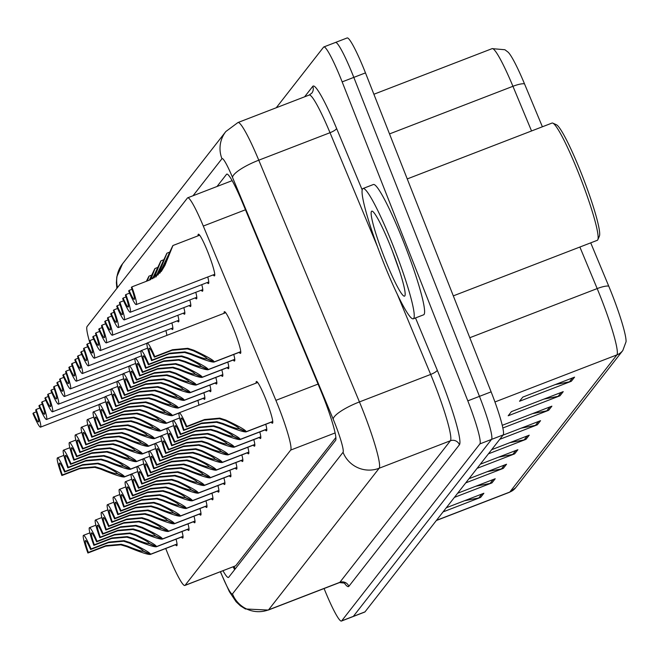 <?xml version="1.0" encoding="UTF-8"?>
<svg xmlns="http://www.w3.org/2000/svg" width="659" height="659" viewBox="0 0 659 659"><rect width="100%" height="100%" fill="white"/><g stroke="black" fill="none" stroke-linecap="round" stroke-linejoin="round"><path stroke-width="0.99" d="M198.095 235.807A22.34 2.414 68.9 0 1 198.375 234.2A22.34 2.414 68.9 0 1 208.145 252.834A22.34 2.414 68.9 0 1 214.463 275.899A22.34 2.414 68.9 0 1 213.178 274.894M224.109 313.289A22.34 2.414 68.9 0 1 224.398 311.682A22.34 2.414 68.9 0 1 234.167 330.316A22.34 2.414 68.9 0 1 240.477 353.372A22.34 2.414 68.9 0 1 239.192 352.376M256.112 383.11A22.34 2.414 68.9 0 1 256.392 381.503A22.34 2.414 68.9 0 1 266.17 400.137A22.34 2.414 68.9 0 1 272.48 423.193A22.34 2.414 68.9 0 1 271.195 422.188M165.73 548.51A41.896 4.522 -111.1 0 0 166.529 550.545A41.896 4.522 -111.1 0 0 184.85 585.48A41.896 4.522 -111.1 0 0 185.088 585.299L290.685 450.089A41.896 4.522 -111.1 0 0 275.89 400.351L203.302 226.053A41.896 4.522 -111.1 0 0 187.691 197.807A41.896 4.522 -111.1 0 0 187.453 197.988L87.079 326.518A41.896 4.522 -111.1 0 0 89.896 342.993M184.85 585.48L235.691 565.776L335.868 437.494M165.887 330.604A22.34 2.414 68.9 0 1 166.867 335.373M171.867 322.943A22.34 2.414 68.9 0 1 172.592 329.508A22.34 2.414 68.9 0 1 171.307 328.512M177.848 315.282A22.34 2.414 68.9 0 1 178.573 321.856A22.34 2.414 68.9 0 1 177.287 320.851M183.828 307.621A22.34 2.414 68.9 0 1 184.553 314.195A22.34 2.414 68.9 0 1 183.268 313.19M189.808 299.96A22.34 2.414 68.9 0 1 190.533 306.534A22.34 2.414 68.9 0 1 189.248 305.529M195.789 292.308A22.34 2.414 68.9 0 1 196.514 298.873A22.34 2.414 68.9 0 1 195.229 297.876M201.778 284.647A22.34 2.414 68.9 0 1 202.494 291.212A22.34 2.414 68.9 0 1 201.209 290.215M207.758 276.986A22.34 2.414 68.9 0 1 208.483 283.551A22.34 2.414 68.9 0 1 207.19 282.554M197.889 400.425A22.34 2.414 68.9 0 1 198.87 405.194M203.87 392.764A22.34 2.414 68.9 0 1 204.595 399.329A22.34 2.414 68.9 0 1 203.302 398.333M209.85 385.103A22.34 2.414 68.9 0 1 210.575 391.668A22.34 2.414 68.9 0 1 209.29 390.672M215.831 377.442A22.34 2.414 68.9 0 1 216.556 384.008A22.34 2.414 68.9 0 1 215.271 383.011M221.811 369.781A22.34 2.414 68.9 0 1 222.536 376.355A22.34 2.414 68.9 0 1 221.251 375.35M227.792 362.12A22.34 2.414 68.9 0 1 228.516 368.694A22.34 2.414 68.9 0 1 227.231 367.689M233.772 354.468A22.34 2.414 68.9 0 1 234.497 361.033A22.34 2.414 68.9 0 1 233.212 360.036M182.032 531.516A22.34 2.414 68.9 0 1 182.757 538.082A22.34 2.414 68.9 0 1 181.472 537.085M188.013 523.856A22.34 2.414 68.9 0 1 188.738 530.421A22.34 2.414 68.9 0 1 187.453 529.424M194.001 516.195A22.34 2.414 68.9 0 1 194.718 522.768A22.34 2.414 68.9 0 1 193.433 521.763M199.982 508.534A22.34 2.414 68.9 0 1 200.707 515.107A22.34 2.414 68.9 0 1 199.413 514.102M205.962 500.881A22.34 2.414 68.9 0 1 206.687 507.446A22.34 2.414 68.9 0 1 205.402 506.45M211.943 493.22A22.34 2.414 68.9 0 1 212.668 499.786A22.34 2.414 68.9 0 1 211.382 498.789M217.923 485.559A22.34 2.414 68.9 0 1 218.648 492.125A22.34 2.414 68.9 0 1 217.363 491.128M223.903 477.899A22.34 2.414 68.9 0 1 224.628 484.472A22.34 2.414 68.9 0 1 223.343 483.467M229.884 470.238A22.34 2.414 68.9 0 1 230.609 476.811A22.34 2.414 68.9 0 1 229.324 475.806M235.873 462.577A22.34 2.414 68.9 0 1 236.589 469.15A22.34 2.414 68.9 0 1 235.304 468.145M241.853 454.924A22.34 2.414 68.9 0 1 242.578 461.489A22.34 2.414 68.9 0 1 241.285 460.493M247.833 447.263A22.34 2.414 68.9 0 1 248.558 453.829A22.34 2.414 68.9 0 1 247.273 452.832M253.814 439.602A22.34 2.414 68.9 0 1 254.539 446.168A22.34 2.414 68.9 0 1 253.254 445.171M259.794 431.942A22.34 2.414 68.9 0 1 260.519 438.515A22.34 2.414 68.9 0 1 259.234 437.51M265.775 424.281A22.34 2.414 68.9 0 1 266.5 430.854A22.34 2.414 68.9 0 1 265.215 429.849M176.052 539.177A22.34 2.414 68.9 0 1 176.777 545.743A22.34 2.414 68.9 0 1 175.492 544.746M276.245 107.763L323.594 47.127A41.896 4.522 68.9 0 1 323.841 46.946A41.896 4.522 68.9 0 1 342.161 81.881L467.808 400.853L479.464 396.356A41.896 4.522 68.9 0 1 491.548 439.396L353.339 616.371A41.896 4.522 68.9 0 1 353.1 616.552A41.896 4.522 68.9 0 0 353.339 616.371L491.548 439.396A41.896 4.522 68.9 0 0 479.464 396.356L353.817 77.383L479.464 396.356L491.12 391.858A41.896 4.522 68.9 0 1 503.204 434.899L364.995 611.873A41.896 4.522 68.9 0 1 364.757 612.054L341.444 621.05A41.896 4.522 68.9 0 1 324.088 588.536M335.258 42.629A41.896 4.522 68.9 0 1 335.497 42.448A41.896 4.522 68.9 0 1 353.817 77.383A41.896 4.522 68.9 0 0 335.497 42.448L347.153 37.95A41.896 4.522 68.9 0 1 365.473 72.885L491.12 391.858M574.574 377.129L522.76 397.122L519.523 401.265L571.328 381.273L574.574 377.129M555.183 384.609L569.467 381.808A11.17 11.079 38 0 0 571.328 381.273M563.231 391.644L511.425 411.636L508.188 415.78L559.993 395.795L563.231 391.644M543.848 399.123L558.132 396.331A11.17 11.079 38 0 0 559.993 395.795M532.505 413.638L546.797 410.845A11.17 11.079 38 0 0 548.659 410.31L551.896 406.158L502.249 425.319M502.85 427.988L548.659 410.31M521.17 428.161L535.462 425.36A11.17 11.079 38 0 0 537.316 424.824L540.561 420.681L502.99 435.171M499.753 439.322L537.316 424.824M464.488 500.741L478.772 497.949A11.17 11.079 38 0 0 480.633 497.413L483.871 493.261L446.308 507.759M443.07 511.903L480.633 497.413M475.823 486.227L490.107 483.426A11.17 11.079 38 0 0 491.968 482.89L495.214 478.747L457.643 493.245M454.405 497.388L491.968 482.89M487.158 471.712L501.45 468.911A11.17 11.079 38 0 0 503.311 468.376L506.549 464.233L468.977 478.722M465.74 482.874L503.311 468.376M498.501 457.189L512.784 454.397A11.17 11.079 38 0 0 514.646 453.862L517.883 449.71L480.32 464.208M477.075 468.351L514.646 453.862M509.835 442.675L524.119 439.882A11.17 11.079 38 0 0 525.981 439.339L529.218 435.195L491.655 449.693M488.418 453.837L525.981 439.339M524.498 83.833A13.963 3.287 157.4 0 0 512.941 86.296A55.858 6.03 -111.1 0 0 492.133 48.634L504.909 49.738L508.147 52.201A47.983 5.181 68.9 0 1 524.498 83.833L542.39 126.783M590.719 242.85L608.735 286.121A47.983 5.181 68.9 0 1 626.05 341.741L622.804 350.53A13.963 13.855 -142 0 1 616.906 354.896A55.858 6.03 -111.1 0 0 597.178 288.584L579.879 247.034M222.989 570.768A41.896 4.522 -111.1 0 0 228.451 577.457A41.896 4.522 -111.1 0 0 228.698 577.268L335.588 440.393A41.896 4.522 -111.1 0 0 320.793 390.655L242.38 202.362A41.896 4.522 -111.1 0 0 226.77 174.116A41.896 4.522 -111.1 0 0 226.531 174.305L217.017 186.489M467.808 400.853A41.896 4.522 68.9 0 1 479.892 443.902L341.683 620.869A41.896 4.522 68.9 0 1 341.444 621.05M150.557 554.235L143.316 551.072C142.904 549.936 138.374 547.308 129.699 543.181L123.645 541.228L108.389 542.662L90.621 549.515A15.363 1.656 68.9 0 0 85.489 540.553A15.363 1.656 68.9 0 0 88.339 552.44L106.099 545.586L121.272 544.276L127.409 546.122C136.429 549.795 141.693 551.492 143.217 551.204L150.351 554.441L177.057 544.136L150.409 554.417C148.086 554.771 140.268 552.193 126.965 546.682L120.844 544.828L105.654 546.154L87.894 553.008A20.948 2.265 -111.1 0 1 83.479 535.339A20.948 2.265 -111.1 0 1 91.066 548.947L108.834 542.093L124.081 540.677L130.144 542.612C143.028 548.659 149.832 552.53 150.557 554.235L177.049 544.013M91.066 548.947L90.621 549.515M88.339 552.44L87.894 553.008M124.535 476.754L117.294 473.599C116.89 472.462 112.351 469.826 103.677 465.699L97.631 463.755L82.367 465.18L64.598 472.033A15.363 1.656 68.9 0 0 59.467 463.079A15.363 1.656 68.9 0 0 62.317 474.958L80.085 468.104L95.25 466.794L101.387 468.64C110.407 472.314 115.679 474.01 117.195 473.73L124.329 476.968L131.116 474.348L124.394 476.935C122.063 477.297 114.246 474.719 100.942 469.208L94.822 467.346L79.64 468.673L61.872 475.526A20.948 2.265 -111.1 0 1 57.457 457.865A20.948 2.265 -111.1 0 1 65.043 471.465L82.812 464.611L98.059 463.203L104.122 465.139C117.014 471.177 123.81 475.048 124.535 476.754L131.19 474.183M65.043 471.465L64.598 472.033M62.317 474.958L61.872 475.526M39.853 408.028L36.121 409.461A20.948 2.265 -111.1 0 1 40.537 427.131L99.114 404.527M36.121 409.461L35.677 410.03A15.363 1.656 68.9 0 1 38.527 421.917A15.363 1.656 68.9 0 1 33.395 412.962L32.95 413.531A20.948 2.265 -111.1 0 0 40.537 427.131M36.311 411.834L33.395 412.962M156.537 546.575L149.296 543.411C148.893 542.283 144.354 539.647 135.68 535.52L129.625 533.576L114.369 535.001L96.601 541.855A15.363 1.656 68.9 0 0 91.469 532.892A15.363 1.656 68.9 0 0 94.319 544.779L112.088 537.925L127.253 536.615L133.39 538.461C142.41 542.135 147.674 543.832 149.198 543.543L156.331 546.789L183.037 536.475L156.397 546.756C154.066 547.11 146.249 544.54 132.945 539.029L126.825 537.167L111.643 538.494L93.875 545.347A20.948 2.265 -111.1 0 1 89.459 527.686A20.948 2.265 -111.1 0 1 97.046 541.286L114.814 534.433L130.062 533.024L136.125 534.951C149.008 540.998 155.812 544.869 156.537 546.575L183.029 536.352M97.046 541.286L96.601 541.855M94.319 544.779L93.875 545.347M162.518 538.914L155.277 535.759C154.873 534.622 150.334 531.986 141.66 527.859L135.614 525.915L120.35 527.34L102.582 534.194A15.363 1.656 68.9 0 0 97.45 525.231A15.363 1.656 68.9 0 0 100.3 537.118L118.068 530.264L133.233 528.955L139.37 530.8C148.39 534.474 153.662 536.171 155.178 535.891L162.312 539.128L189.018 528.823L162.378 539.095C160.046 539.457 152.229 536.879 138.925 531.368L132.805 529.506L117.623 530.833L99.855 537.686A20.948 2.265 -111.1 0 1 95.44 520.025A20.948 2.265 -111.1 0 1 103.026 533.625L120.795 526.772L136.042 525.363L142.105 527.291C154.997 533.337 161.793 537.209 162.518 538.914L189.009 528.691M103.026 533.625L102.582 534.194M100.3 537.118L99.855 537.686M168.498 531.253L161.266 528.098C160.854 526.961 156.315 524.333 147.649 520.198L141.594 518.254L126.33 519.679L108.57 526.533A15.363 1.656 68.9 0 0 103.43 517.579A15.363 1.656 68.9 0 0 106.28 529.457L124.049 522.603L139.214 521.294L145.351 523.139C154.371 526.821 159.643 528.51 161.158 528.23L168.292 531.467L194.998 521.162L168.358 531.434C166.027 531.797 158.209 529.218 144.906 523.707L138.785 521.846L123.604 523.172L105.835 530.034A20.948 2.265 -111.1 0 1 101.42 512.364A20.948 2.265 -111.1 0 1 109.007 525.964L126.775 519.111L142.023 517.702L148.086 519.638C160.977 525.676 167.781 529.556 168.498 531.253L194.99 521.03M109.007 525.964L108.57 526.533M106.28 529.457L105.835 530.034M174.478 523.6L167.246 520.437C166.834 519.3 162.295 516.672 153.629 512.545L147.575 510.593L132.311 512.018L114.551 518.88A15.363 1.656 68.9 0 0 109.419 509.918A15.363 1.656 68.9 0 0 112.261 521.804L130.029 514.951L145.202 513.633L151.331 515.478C160.351 519.16 165.623 520.857 167.139 520.569L174.273 523.806L200.987 513.501L174.338 523.781C172.007 524.136 164.19 521.557 150.886 516.046L144.766 514.193L129.584 515.519L111.816 522.373A20.948 2.265 -111.1 0 1 107.409 504.703A20.948 2.265 -111.1 0 1 114.995 518.303L132.756 511.45L148.003 510.041L154.074 511.977C166.958 518.015 173.762 521.895 174.478 523.6L200.97 513.377M114.995 518.303L114.551 518.88M112.261 521.804L111.816 522.373M130.515 469.093L123.282 465.938C122.871 464.801 118.332 462.173 109.666 458.046L103.611 456.094L88.347 457.519L70.587 464.373A15.363 1.656 68.9 0 0 65.447 455.418A15.363 1.656 68.9 0 0 68.297 467.305L86.065 460.443L101.231 459.134L107.368 460.979C116.388 464.661 121.66 466.35 123.175 466.07L130.309 469.307L137.097 466.687L130.375 469.274C128.044 469.636 120.226 467.058 106.923 461.547L100.802 459.685L85.621 461.012L67.852 467.874A20.948 2.265 -111.1 0 1 63.437 450.204A20.948 2.265 -111.1 0 1 71.024 463.804L88.792 456.951L104.04 455.542L110.102 457.478C122.994 463.516 129.798 467.396 130.515 469.093L137.171 466.531M71.024 463.804L70.587 464.373M68.297 467.305L67.852 467.874M136.495 461.44L129.263 458.277C128.851 457.14 124.312 454.512 115.646 450.385L109.592 448.433L94.328 449.858L76.568 456.72A15.363 1.656 68.9 0 0 71.436 447.758A15.363 1.656 68.9 0 0 74.278 459.644L92.046 452.791L107.219 451.473L113.348 453.318C122.368 457 127.64 458.697 129.156 458.409L136.289 461.646L143.085 459.026L136.355 461.621C134.024 461.975 126.207 459.397 112.903 453.886L106.783 452.033L91.601 453.359L73.833 460.213A20.948 2.265 -111.1 0 1 69.417 442.543A20.948 2.265 -111.1 0 1 77.012 456.152L94.772 449.29L110.02 447.881L116.091 449.817C128.975 455.863 135.779 459.735 136.495 461.44L143.151 458.87M77.012 456.152L76.568 456.72M74.278 459.644L73.833 460.213M142.476 453.779L135.243 450.616C134.831 449.479 130.293 446.851 121.627 442.724L115.572 440.772L100.308 442.205L82.548 449.059A15.363 1.656 68.9 0 0 77.416 440.097A15.363 1.656 68.9 0 0 80.258 451.983L98.026 445.13L113.2 443.82L119.328 445.665C128.348 449.339 133.62 451.036 135.136 450.748L142.27 453.985L149.066 451.366L142.336 453.96C140.005 454.315 132.187 451.736 118.892 446.225L112.763 444.372L97.581 445.698L79.821 452.552A20.948 2.265 -111.1 0 1 75.406 434.882A20.948 2.265 -111.1 0 1 82.993 448.491L100.753 441.637L116 440.22L122.072 442.156C134.955 448.202 141.759 452.074 142.476 453.779L149.14 451.209M82.993 448.491L82.548 449.059M80.258 451.983L79.821 452.552M407.246 178.927L552.036 123.06A62.844 6.788 68.9 0 1 552.852 123.142L556.41 124.749A60.051 6.483 68.9 0 1 581.889 174.742A60.051 6.483 68.9 0 1 599.393 236.128L597.828 239.703A62.844 6.788 68.9 0 1 597.276 240.321L453.31 295.875M552.852 123.142A62.844 6.788 68.9 0 1 579.516 175.467A62.844 6.788 68.9 0 1 597.828 239.703M393.538 246.746A69.821 7.537 68.9 0 1 413.275 318.799A69.821 7.537 68.9 0 1 382.747 260.569A69.821 7.537 68.9 0 1 363.002 188.515A69.821 7.537 68.9 0 1 393.538 246.746M363.002 188.515L373.365 184.52A69.821 7.537 68.9 0 1 403.901 242.751A69.821 7.537 68.9 0 1 423.638 314.804L413.275 318.799M392.039 250.107L399.856 271.945M384.625 258.171A45.537 4.918 68.9 0 1 372.343 211.234A45.537 4.918 68.9 0 1 391.66 249.151A45.537 4.918 68.9 0 1 404.939 295.693A45.537 4.918 68.9 0 1 384.625 258.171M180.459 515.939L173.226 512.776C172.815 511.639 168.276 509.012 159.61 504.885L153.555 502.932L138.291 504.366L120.531 511.219A15.363 1.656 68.9 0 0 115.399 502.257A15.363 1.656 68.9 0 0 118.249 514.144L136.009 507.29L151.183 505.98L157.312 507.825C166.332 511.499 171.604 513.196 173.119 512.908L180.253 516.145L206.967 505.84L180.319 516.121C177.988 516.475 170.17 513.896 156.875 508.386L150.746 506.532L135.565 507.858L117.804 514.712A20.948 2.265 -111.1 0 1 113.389 497.043A20.948 2.265 -111.1 0 1 120.976 510.651L138.736 503.797L153.992 502.38L160.055 504.316C172.938 510.363 179.742 514.234 180.459 515.939L206.951 505.717M120.976 510.651L120.531 511.219M118.249 514.144L117.804 514.712M186.439 508.278L179.207 505.115C178.795 503.987 174.256 501.351 165.59 497.224L159.536 495.28L144.28 496.705L126.512 503.558A15.363 1.656 68.9 0 0 121.38 494.596A15.363 1.656 68.9 0 0 124.23 506.483L141.99 499.629L157.163 498.319L163.3 500.165C172.32 503.838 177.584 505.535 179.1 505.247L186.233 508.484L212.948 498.179L186.299 508.46C183.968 508.814 176.159 506.244 162.855 500.733L156.727 498.871L141.545 500.197L123.785 507.051A20.948 2.265 -111.1 0 1 119.37 489.39A20.948 2.265 -111.1 0 1 126.956 502.99L144.725 496.136L159.972 494.72L166.035 496.655C178.918 502.702 185.723 506.573 186.439 508.278L212.939 498.056M126.956 502.99L126.512 503.558M124.23 506.483L123.785 507.051M218.928 490.518L192.28 500.799C189.957 501.153 182.139 498.583 168.836 493.072L162.715 491.21L147.525 492.537L129.765 499.39A20.948 2.265 -111.1 0 1 125.35 481.729A20.948 2.265 -111.1 0 1 132.937 495.329L150.705 488.476L165.953 487.067L172.015 488.994C184.899 495.041 191.703 498.912 192.428 500.618L218.92 490.395M192.428 500.618L185.187 497.454C184.784 496.326 180.245 493.69 171.571 489.563L165.516 487.619L150.26 489.044L132.492 495.897A15.363 1.656 68.9 0 0 127.36 486.935A15.363 1.656 68.9 0 0 130.21 498.822L147.97 491.968L163.144 490.658L169.281 492.504C178.301 496.178 183.564 497.874 185.088 497.594L192.222 500.832L218.928 490.527M132.937 495.329L132.492 495.897M130.21 498.822L129.765 499.39M148.456 446.118L141.224 442.955C140.812 441.827 136.273 439.191 127.607 435.064L121.553 433.12L106.297 434.545L88.528 441.398A15.363 1.656 68.9 0 0 83.396 432.436A15.363 1.656 68.9 0 0 86.247 444.323L104.007 437.469L119.18 436.159L125.309 438.004C134.337 441.678 139.601 443.375 141.117 443.087L148.25 446.332L155.046 443.705L148.316 446.3C145.985 446.654 138.176 444.084 124.872 438.573L118.744 436.711L103.562 438.037L85.802 444.891A20.948 2.265 -111.1 0 1 81.386 427.23A20.948 2.265 -111.1 0 1 88.973 440.83L106.733 433.976L121.989 432.559L128.052 434.495C140.935 440.541 147.74 444.413 148.456 446.118L155.12 443.548M88.973 440.83L88.528 441.398M86.247 444.323L85.802 444.891M154.445 438.457L147.204 435.302C146.792 434.166 142.262 431.53 133.588 427.403L127.533 425.459L112.277 426.884L94.509 433.737A15.363 1.656 68.9 0 0 89.377 424.775A15.363 1.656 68.9 0 0 92.227 436.662L109.987 429.808L125.161 428.498L131.298 430.343C140.318 434.017 145.581 435.714 147.105 435.434L154.239 438.672L161.027 436.052L154.297 438.639C151.974 439.001 144.156 436.423 130.853 430.912L124.732 429.05L109.542 430.376L91.782 437.23A20.948 2.265 -111.1 0 1 87.367 419.569A20.948 2.265 -111.1 0 1 94.954 433.169L112.722 426.315L127.97 424.907L134.032 426.834C146.916 432.881 153.72 436.752 154.445 438.457L161.101 435.887M94.954 433.169L94.509 433.737M92.227 436.662L91.782 437.23M160.425 430.797L153.185 427.642C152.781 426.505 148.242 423.877 139.568 419.742L133.513 417.798L118.258 419.223L100.489 426.076A15.363 1.656 68.9 0 0 95.357 417.122A15.363 1.656 68.9 0 0 98.207 429.001L115.976 422.147L131.141 420.837L137.278 422.683C146.298 426.357 151.562 428.053 153.086 427.773L160.219 431.011L167.007 428.391L160.285 430.978C157.954 431.34 150.137 428.762 136.833 423.251L130.713 421.389L115.531 422.716L97.763 429.577A20.948 2.265 -111.1 0 1 93.347 411.908A20.948 2.265 -111.1 0 1 100.934 425.508L118.702 418.654L133.95 417.246L140.013 419.182C152.896 425.22 159.7 429.1 160.425 430.797L167.081 428.226M100.934 425.508L100.489 426.076M98.207 429.001L97.763 429.577M224.908 482.858L198.268 493.138C195.937 493.5 188.12 490.922 174.816 485.411L168.696 483.549L153.514 484.876L135.746 491.729A20.948 2.265 -111.1 0 1 131.33 474.068A20.948 2.265 -111.1 0 1 138.917 487.668L156.685 480.815L171.933 479.406L177.996 481.334C190.879 487.38 197.684 491.252 198.408 492.957L224.9 482.734M198.408 492.957L191.168 489.802C190.764 488.665 186.225 486.029 177.551 481.902L171.505 479.958L156.241 481.383L138.472 488.237A15.363 1.656 68.9 0 0 133.34 479.282A15.363 1.656 68.9 0 0 136.191 491.161L153.959 484.307L169.124 482.998L175.261 484.843C184.281 488.517 189.553 490.214 191.069 489.934L198.202 493.171L224.908 482.866M138.917 487.668L138.472 488.237M136.191 491.161L135.746 491.729M230.889 475.197L204.249 485.477C201.918 485.84 194.1 483.261 180.797 477.75L174.676 475.889L159.494 477.215L141.726 484.077A20.948 2.265 -111.1 0 1 137.311 466.407A20.948 2.265 -111.1 0 1 144.898 480.007L162.666 473.154L177.914 471.745L183.976 473.681C196.868 479.719 203.664 483.599 204.389 485.296L230.881 475.073M204.389 485.296L197.148 482.141C196.744 481.004 192.206 478.376 183.54 474.249L177.485 472.297L162.221 473.722L144.453 480.576A15.363 1.656 68.9 0 0 139.321 471.622A15.363 1.656 68.9 0 0 142.171 483.508L159.939 476.646L175.105 475.337L181.241 477.182C190.262 480.864 195.534 482.553 197.049 482.273L204.183 485.51L230.889 475.205M144.898 480.007L144.453 480.576M142.171 483.508L141.726 484.077M236.869 467.536L210.229 477.824C207.898 478.179 200.081 475.6 186.777 470.089L180.657 468.236L165.475 469.562L147.707 476.416A20.948 2.265 -111.1 0 1 143.291 458.746A20.948 2.265 -111.1 0 1 150.886 472.355L168.646 465.493L183.894 464.084L189.957 466.02C202.848 472.066 209.653 475.938 210.369 477.643L236.861 467.42M210.369 477.643L203.137 474.48C202.725 473.343 198.186 470.715 189.52 466.588L183.466 464.636L168.202 466.061L150.441 472.923A15.363 1.656 68.9 0 0 145.31 463.961A15.363 1.656 68.9 0 0 148.151 475.847L165.92 468.994L181.085 467.676L187.222 469.521C196.242 473.203 201.514 474.9 203.03 474.612L210.163 477.849L236.878 467.544M150.886 472.355L150.441 472.923M148.151 475.847L147.707 476.416M216.35 469.982L209.117 466.819C208.705 465.682 204.166 463.055 195.501 458.928L189.446 456.975L174.182 458.409L156.422 465.262A15.363 1.656 68.9 0 0 151.29 456.3A15.363 1.656 68.9 0 0 154.132 468.187L171.9 461.333L187.074 460.023L193.202 461.868C202.222 465.542 207.494 467.239 209.01 466.951L216.144 470.188L242.858 459.883L216.21 470.164C213.878 470.518 206.061 467.939 192.766 462.429L186.637 460.575L171.455 461.901L153.687 468.755A20.948 2.265 -111.1 0 1 149.28 451.086A20.948 2.265 -111.1 0 1 156.867 464.694L174.627 457.84L189.874 456.423L195.945 458.359C208.829 464.406 215.633 468.277 216.35 469.982L242.841 459.76M156.867 464.694L156.422 465.262M154.132 468.187L153.687 468.755M222.33 462.321L215.098 459.158C214.686 458.03 210.147 455.394 201.481 451.267L195.426 449.323L180.162 450.748L162.402 457.601A15.363 1.656 68.9 0 0 157.27 448.639A15.363 1.656 68.9 0 0 160.121 460.526L177.881 453.672L193.054 452.362L199.183 454.208C208.203 457.881 213.475 459.578 214.991 459.29L222.124 462.536L248.838 452.222L222.19 462.503C219.859 462.857 212.041 460.287 198.746 454.776L192.617 452.914L177.436 454.24L159.676 461.094A20.948 2.265 -111.1 0 1 155.26 443.433A20.948 2.265 -111.1 0 1 162.847 457.033L180.607 450.179L195.863 448.763L201.926 450.698C214.809 456.745 221.613 460.616 222.33 462.321L248.822 452.099M162.847 457.033L162.402 457.601M160.121 460.526L159.676 461.094M166.406 423.144L159.165 419.981C158.761 418.844 154.222 416.216 145.548 412.089L139.502 410.137L124.238 411.562L106.47 418.416A15.363 1.656 68.9 0 0 101.338 409.461A15.363 1.656 68.9 0 0 104.188 421.348L121.956 414.486L137.121 413.177L143.258 415.022C152.278 418.704 157.55 420.401 159.066 420.113L166.2 423.35L172.987 420.73L166.266 423.317C163.934 423.679 156.117 421.101 142.814 415.59L136.693 413.737L121.511 415.063L103.743 421.917A20.948 2.265 -111.1 0 1 99.328 404.247A20.948 2.265 -111.1 0 1 106.915 417.847L124.683 410.994L139.93 409.585L145.993 411.521C158.885 417.559 165.681 421.439 166.406 423.144L173.062 420.574M106.915 417.847L106.47 418.416M104.188 421.348L103.743 421.917M172.386 415.483L165.154 412.32C164.742 411.183 160.203 408.555 151.537 404.428L145.482 402.476L130.218 403.909L112.458 410.763A15.363 1.656 68.9 0 0 107.318 401.801A15.363 1.656 68.9 0 0 110.168 413.687L127.937 406.834L143.102 405.524L149.239 407.361C158.259 411.043 163.531 412.74 165.047 412.452L172.18 415.689L178.968 413.069L172.246 415.664C169.915 416.018 162.098 413.44 148.794 407.929L142.673 406.076L127.492 407.402L109.723 414.256A20.948 2.265 -111.1 0 1 105.308 396.586A20.948 2.265 -111.1 0 1 112.895 410.195L130.663 403.333L145.911 401.924L151.974 403.86C164.865 409.906 171.669 413.778 172.386 415.483L179.042 412.913M112.895 410.195L112.458 410.763M110.168 413.687L109.723 414.256M178.367 407.822L171.134 404.659C170.722 403.522 166.183 400.894 157.517 396.767L151.463 394.815L136.199 396.248L118.439 403.102A15.363 1.656 68.9 0 0 113.307 394.14A15.363 1.656 68.9 0 0 116.149 406.026L133.917 399.173L149.091 397.863L155.219 399.708C164.239 403.382 169.511 405.079 171.027 404.791L178.161 408.028L204.875 397.723L178.227 408.003C175.895 408.358 168.078 405.779 154.774 400.268L148.654 398.415L133.472 399.741L115.704 406.595A20.948 2.265 -111.1 0 1 111.289 388.925A20.948 2.265 -111.1 0 1 118.884 402.534L136.644 395.68L151.891 394.263L157.962 396.199C170.846 402.245 177.65 406.117 178.367 407.822L204.858 397.599M118.884 402.534L118.439 403.102M116.149 406.026L115.704 406.595M184.347 400.161L177.114 396.998C176.703 395.87 172.164 393.234 163.498 389.107L157.443 387.162L142.179 388.588L124.419 395.441A15.363 1.656 68.9 0 0 119.287 386.479A15.363 1.656 68.9 0 0 122.137 398.365L139.897 391.512L155.071 390.202L161.2 392.047C170.22 395.721 175.492 397.418 177.007 397.13L184.141 400.375L210.855 390.062L184.207 400.342C181.876 400.697 174.058 398.127 160.763 392.616L154.634 390.754L139.453 392.08L121.693 398.934A20.948 2.265 -111.1 0 1 117.277 381.273A20.948 2.265 -111.1 0 1 124.864 394.873L142.624 388.019L157.872 386.611L163.943 388.538C176.826 394.584 183.63 398.456 184.347 400.161L210.839 389.939M124.864 394.873L124.419 395.441M122.137 398.365L121.693 398.934M216.836 382.401L190.187 392.682C187.856 393.044 180.047 390.466 166.743 384.955L160.615 383.093L145.433 384.419L127.673 391.273A20.948 2.265 -111.1 0 1 123.258 373.612A20.948 2.265 -111.1 0 1 130.844 387.212L148.613 380.358L163.86 378.95L169.923 380.877C182.807 386.924 189.611 390.795 190.327 392.5L216.827 382.278M190.327 392.5L183.095 389.345C182.683 388.209 178.144 385.573 169.478 381.446L163.424 379.502L148.168 380.927L130.4 387.78A15.363 1.656 68.9 0 0 125.268 378.818A15.363 1.656 68.9 0 0 128.118 390.705L145.878 383.851L161.051 382.541L167.188 384.386C176.208 388.06 181.472 389.757 182.988 389.477L190.121 392.715L216.836 382.409M130.844 387.212L130.4 387.78M128.118 390.705L127.673 391.273M228.311 454.661L221.078 451.497C220.666 450.369 216.127 447.733 207.461 443.606L201.407 441.662L186.151 443.087L168.383 449.94A15.363 1.656 68.9 0 0 163.251 440.978A15.363 1.656 68.9 0 0 166.101 452.865L183.861 446.011L199.034 444.701L205.171 446.547C214.191 450.221 219.455 451.917 220.971 451.637L228.105 454.875L254.819 444.57L228.171 454.842C225.839 455.204 218.03 452.626 204.727 447.115L198.598 445.253L183.416 446.58L165.656 453.433A20.948 2.265 -111.1 0 1 161.241 435.772A20.948 2.265 -111.1 0 1 168.828 449.372L186.596 442.519L201.843 441.11L207.906 443.037C220.79 449.084 227.594 452.955 228.311 454.661L254.811 444.438M168.828 449.372L168.383 449.94M166.101 452.865L165.656 453.433M234.299 447L227.058 443.845C226.655 442.708 222.116 440.072 213.442 435.945L207.387 434.001L192.131 435.426L174.363 442.28A15.363 1.656 68.9 0 0 169.231 433.325A15.363 1.656 68.9 0 0 172.081 445.204L189.841 438.35L205.015 437.041L211.152 438.886C220.172 442.56 225.436 444.257 226.96 443.977L234.093 447.214L260.799 436.909L234.151 447.181C231.828 447.543 224.011 444.965 210.707 439.454L204.587 437.592L189.405 438.919L171.637 445.772A20.948 2.265 -111.1 0 1 167.221 428.111A20.948 2.265 -111.1 0 1 174.808 441.711L192.576 434.858L207.824 433.449L213.887 435.385C226.77 441.423 233.574 445.303 234.299 447L260.791 436.777M174.808 441.711L174.363 442.28M172.081 445.204L171.637 445.772M240.28 439.339L233.039 436.184C232.635 435.047 228.096 432.419 219.422 428.292L213.376 426.34L198.112 427.765L180.344 434.619A15.363 1.656 68.9 0 0 175.212 425.665A15.363 1.656 68.9 0 0 178.062 437.551L195.83 430.689L210.995 429.38L217.132 431.225C226.152 434.907 231.424 436.604 232.94 436.316L240.074 439.553L266.78 429.248L240.14 439.52C237.808 439.882 229.991 437.304 216.687 431.793L210.567 429.932L195.385 431.258L177.617 438.12A20.948 2.265 -111.1 0 1 173.202 420.45A20.948 2.265 -111.1 0 1 180.788 434.05L198.557 427.197L213.804 425.788L219.867 427.724C232.751 433.762 239.555 437.642 240.28 439.339L266.771 429.124M180.788 434.05L180.344 434.619M178.062 437.551L177.617 438.12M246.26 431.686L239.019 428.523C238.616 427.386 234.077 424.758 225.411 420.631L219.356 418.679L204.092 420.104L186.324 426.966A15.363 1.656 68.9 0 0 181.192 418.004A15.363 1.656 68.9 0 0 184.042 429.89L201.811 423.037L216.976 421.727L223.113 423.564C232.133 427.246 237.405 428.943 238.92 428.655L246.054 431.892L272.76 421.587L246.12 431.867C243.789 432.222 235.971 429.643 222.668 424.132L216.547 422.279L201.366 423.605L183.597 430.459A20.948 2.265 -111.1 0 1 179.182 412.789A20.948 2.265 -111.1 0 1 186.769 426.398L204.537 419.536L219.785 418.127L225.848 420.063C238.739 426.109 245.535 429.981 246.26 431.686L272.752 421.463M186.769 426.398L186.324 426.966M184.042 429.89L183.597 430.459M222.816 374.74L196.168 385.021C193.845 385.383 186.027 382.805 172.724 377.294L166.603 375.432L151.413 376.759L133.653 383.62A20.948 2.265 -111.1 0 1 129.238 365.951A20.948 2.265 -111.1 0 1 136.825 379.551L154.593 372.697L169.841 371.289L175.904 373.225C188.787 379.263 195.591 383.143 196.316 384.84L222.808 374.617M196.316 384.84L189.075 381.685C188.672 380.548 184.133 377.92 175.459 373.785L169.404 371.841L154.148 373.266L136.38 380.119A15.363 1.656 68.9 0 0 131.248 371.165A15.363 1.656 68.9 0 0 134.098 383.044L151.858 376.19L167.032 374.88L173.169 376.726C182.189 380.408 187.453 382.096 188.976 381.816L196.11 385.054L222.816 374.749M136.825 379.551L136.38 380.119M134.098 383.044L133.653 383.62M228.797 367.079L202.156 377.368C199.825 377.722 192.008 375.144 178.704 369.633L172.584 367.78L157.402 369.106L139.634 375.959A20.948 2.265 -111.1 0 1 135.219 358.29A20.948 2.265 -111.1 0 1 142.805 371.89L160.574 365.037L175.821 363.628L181.884 365.564C194.767 371.61 201.572 375.482 202.297 377.187L228.788 366.964M202.297 377.187L195.056 374.024C194.652 372.887 190.113 370.259 181.439 366.132L175.393 364.18L160.129 365.605L142.36 372.467A15.363 1.656 68.9 0 0 137.229 363.504A15.363 1.656 68.9 0 0 140.079 375.391L157.847 368.538L173.012 367.22L179.149 369.065C188.169 372.747 193.441 374.444 194.957 374.155L202.091 377.393L228.797 367.088M142.805 371.89L142.36 372.467M140.079 375.391L139.634 375.959M208.277 369.526L201.036 366.363C200.633 365.226 196.094 362.598 187.428 358.471L181.373 356.519L166.109 357.952L148.341 364.806A15.363 1.656 68.9 0 0 143.209 355.844A15.363 1.656 68.9 0 0 146.059 367.73L163.827 360.877L178.993 359.567L185.13 361.412C194.15 365.086 199.422 366.783 200.937 366.495L208.071 369.732L234.777 359.427L208.137 369.707C205.806 370.061 197.988 367.483 184.685 361.972L178.564 360.119L163.383 361.445L145.614 368.299A20.948 2.265 -111.1 0 1 141.199 350.629A20.948 2.265 -111.1 0 1 148.786 364.238L166.554 357.384L181.802 355.967L187.864 357.903C200.756 363.949 207.552 367.821 208.277 369.526L234.769 359.303M148.786 364.238L148.341 364.806M146.059 367.73L145.614 368.299M240.757 351.766L214.117 362.046C211.786 362.401 203.969 359.83 190.665 354.32L184.545 352.458L169.363 353.784L151.595 360.638A20.948 2.265 -111.1 0 1 147.179 342.977A20.948 2.265 -111.1 0 1 154.774 356.577L172.534 349.723L187.782 348.306L193.845 350.242C206.737 356.288 213.541 360.16 214.257 361.865L240.749 351.642M214.257 361.865L207.025 358.702C206.613 357.573 202.074 354.937 193.408 350.81L187.354 348.866L172.09 350.291L154.33 357.145A15.363 1.656 68.9 0 0 149.189 348.183A15.363 1.656 68.9 0 0 152.04 360.069L169.808 353.216L184.973 351.906L191.11 353.751C200.13 357.425 205.402 359.122 206.918 358.834L214.051 362.071L240.766 351.766M154.774 356.577L154.33 357.145M152.04 360.069L151.595 360.638M45.833 400.367L42.102 401.809A20.948 2.265 -111.1 0 1 46.517 419.47L105.102 396.866M42.102 401.809L41.657 402.377A15.363 1.656 68.9 0 1 44.507 414.256A15.363 1.656 68.9 0 1 39.375 405.301L38.93 405.87A20.948 2.265 -111.1 0 0 46.517 419.47M42.291 404.173L39.375 405.301M51.822 392.706L48.082 394.148A20.948 2.265 -111.1 0 1 52.498 411.809L111.083 389.205M48.082 394.148L47.646 394.716A15.363 1.656 68.9 0 1 50.488 406.603A15.363 1.656 68.9 0 1 45.356 397.641L44.911 398.209A20.948 2.265 -111.1 0 0 52.498 411.809M48.272 396.512L45.356 397.641M57.803 385.045L54.071 386.487A20.948 2.265 -111.1 0 1 58.486 404.148L117.063 381.553M54.071 386.487L53.626 387.055A15.363 1.656 68.9 0 1 56.468 398.942A15.363 1.656 68.9 0 1 51.336 389.98L50.891 390.548A20.948 2.265 -111.1 0 0 58.486 404.148M54.252 388.851L51.336 389.98M63.783 377.385L60.051 378.826A20.948 2.265 -111.1 0 1 64.467 396.496L123.044 373.892M60.051 378.826L59.607 379.395A15.363 1.656 68.9 0 1 62.457 391.281A15.363 1.656 68.9 0 1 57.325 382.319L56.88 382.887A20.948 2.265 -111.1 0 0 64.467 396.496M60.241 381.199L57.325 382.319M69.763 369.724L66.032 371.165A20.948 2.265 -111.1 0 1 70.447 388.835L129.024 366.231M66.032 371.165L65.587 371.734A15.363 1.656 68.9 0 1 68.437 383.62A15.363 1.656 68.9 0 1 63.305 374.658L62.86 375.235A20.948 2.265 -111.1 0 0 70.447 388.835M66.221 373.538L63.305 374.658M75.744 362.071L72.012 363.504A20.948 2.265 -111.1 0 1 76.428 381.174L135.004 358.57M72.012 363.504L71.567 364.073A15.363 1.656 68.9 0 1 74.418 375.959A15.363 1.656 68.9 0 1 69.286 367.005L68.841 367.574A20.948 2.265 -111.1 0 0 76.428 381.174M72.202 365.877L69.286 367.005M81.724 354.41L77.993 355.852A20.948 2.265 -111.1 0 1 82.408 373.513L140.985 350.909M77.993 355.852L77.548 356.42A15.363 1.656 68.9 0 1 80.398 368.307A15.363 1.656 68.9 0 1 75.266 359.344L74.821 359.913A20.948 2.265 -111.1 0 0 82.408 373.513M78.182 358.216L75.266 359.344M87.705 346.749L83.973 348.191A20.948 2.265 -111.1 0 1 88.388 365.852L146.973 343.248M83.973 348.191L83.528 348.759A15.363 1.656 68.9 0 1 86.378 360.646A15.363 1.656 68.9 0 1 81.246 351.684L80.802 352.252A20.948 2.265 -111.1 0 0 88.388 365.852M84.163 350.555L81.246 351.684M93.693 339.088L89.962 340.53A20.948 2.265 -111.1 0 1 94.369 358.199L172.872 327.91M89.962 340.53L89.517 341.098A15.363 1.656 68.9 0 1 92.359 352.985A15.363 1.656 68.9 0 1 87.227 344.023L86.782 344.591A20.948 2.265 -111.1 0 0 94.369 358.199M90.143 342.902L87.227 344.023M99.674 331.428L95.942 332.869A20.948 2.265 -111.1 0 1 100.357 350.539L178.853 320.249M95.942 332.869L95.497 333.438A15.363 1.656 68.9 0 1 98.339 345.324A15.363 1.656 68.9 0 1 93.207 336.362L92.762 336.93A20.948 2.265 -111.1 0 0 100.357 350.539M96.123 335.242L93.207 336.362M105.654 323.767L101.923 325.208A20.948 2.265 -111.1 0 1 106.338 342.878L184.833 312.588M101.923 325.208L101.478 325.777A15.363 1.656 68.9 0 1 104.328 337.663A15.363 1.656 68.9 0 1 99.196 328.701L98.751 329.278A20.948 2.265 -111.1 0 0 106.338 342.878M102.112 327.581L99.196 328.701M111.635 316.114L107.903 317.547A20.948 2.265 -111.1 0 1 112.318 335.217L190.813 304.928M107.903 317.547L107.458 318.124A15.363 1.656 68.9 0 1 110.308 330.002A15.363 1.656 68.9 0 1 105.176 321.048L104.732 321.617A20.948 2.265 -111.1 0 0 112.318 335.217M149.041 276.146L151.619 275.149L149.025 276.146L147.336 280.932M108.092 319.92L105.176 321.048M146.768 281.146L148.934 276.31M149 276.162L146.825 281.129M146.347 281.311L148.86 276.343M117.615 308.453L113.883 309.895A20.948 2.265 -111.1 0 1 118.299 327.556L196.794 297.267M113.883 309.895L113.439 310.463A15.363 1.656 68.9 0 1 116.289 322.35A15.363 1.656 68.9 0 1 111.157 313.387L110.712 313.956A20.948 2.265 -111.1 0 0 118.299 327.556M155.022 268.485L157.608 267.488L155.005 268.493L150.713 279.597M151.867 275.783L149.618 280.05M114.073 312.259L111.157 313.387M151.727 275.841L154.914 268.658M154.98 268.501L151.834 275.709M150.392 279.737L151.842 275.693M149.305 280.174L154.84 268.683M123.595 300.792L119.864 302.234A20.948 2.265 -111.1 0 1 124.279 319.895L202.774 289.606M119.864 302.234L119.419 302.802A15.363 1.656 68.9 0 1 122.269 314.689A15.363 1.656 68.9 0 1 117.137 305.727L116.692 306.295A20.948 2.265 -111.1 0 0 124.279 319.895M153.951 277.909L160.969 260.84L163.589 259.835M163.589 259.827L160.985 260.832L154.239 277.736M157.847 268.122L152.731 278.609M120.053 304.598L117.137 305.727M157.707 268.18L160.903 260.997M152.46 278.757L160.821 261.022M129.584 293.131L125.844 294.573A20.948 2.265 -111.1 0 1 130.26 312.242L208.763 281.953M125.844 294.573L125.399 295.141A15.363 1.656 68.9 0 1 128.25 307.028A15.363 1.656 68.9 0 1 123.118 298.066L122.673 298.634A20.948 2.265 -111.1 0 0 130.26 312.242M169.569 252.175L166.949 253.18L158.086 274.836M163.827 260.47L156.208 276.558M126.034 296.945L123.118 298.066M163.687 260.519L166.884 253.336M166.949 253.18L158.943 273.048M157.814 275.083L158.498 273.617M155.763 277.126L166.809 253.361M161.331 271.384L164.478 265.956L172.93 245.527L199.661 235.205L172.946 245.51L164.923 265.388L161.422 271.277L149.593 280.059L131.833 286.912A20.948 2.265 -111.1 0 1 136.248 304.582L214.743 274.292M131.833 286.912L131.388 287.481A15.363 1.656 68.9 0 1 134.23 299.367A15.363 1.656 68.9 0 1 129.098 290.405L128.653 290.973A20.948 2.265 -111.1 0 0 136.248 304.582M169.808 252.809L159.956 272.999M132.014 289.285L129.098 290.405M169.668 252.858L172.864 245.675M159.709 273.263L172.79 245.708M234.077 566.485A41.896 41.566 38 0 0 235.238 568.882M235.691 565.776L185.088 585.299M245.469 209.776L203.302 226.053M318.058 384.082L275.89 400.351M335.118 432.938L290.685 450.089M531.549 130.968L512.941 86.296L389.518 133.917M608.735 286.121A13.963 3.287 157.4 0 0 597.178 288.584L469.801 337.729M436.48 520.338L509.794 492.051A13.963 13.855 38 0 0 515.7 487.676L509.473 492.298A55.858 6.03 -111.1 0 0 509.794 492.051L616.906 354.896L494.934 401.965M503.204 434.899L479.892 443.902M364.995 611.873L341.683 620.869M365.473 72.885L342.161 81.881M527.159 435.994L524.119 439.882M515.824 450.509L512.784 454.397M504.481 465.023L501.45 468.911M493.146 479.546L490.107 483.426M481.811 494.061L478.772 497.949M538.494 421.472L535.462 425.36M549.828 406.957L546.797 410.845M561.171 392.443L558.132 396.331M572.506 377.92L569.467 381.808M220.501 571.724A27.933 3.015 -111.1 0 0 232.479 593.883L343.042 452.305A27.933 3.015 -111.1 0 0 334.986 423.605A27.933 3.015 -111.1 0 0 333.182 419.149L232.52 177.419A27.933 3.015 -111.1 0 0 221.951 158.712L193.029 195.748M232.52 177.419A27.933 6.574 157.4 0 1 258.773 160.195L330.011 132.706A55.858 6.03 -111.1 0 0 309.195 95.044L237.957 122.533A55.858 6.03 68.9 0 1 258.773 160.195L359.435 401.924A55.858 6.03 68.9 0 1 363.051 410.845A55.858 6.03 68.9 0 1 379.164 468.244L268.6 609.822A55.858 6.03 68.9 0 1 268.279 610.069L339.517 582.581A55.858 6.03 -111.1 0 0 339.838 582.334L450.402 440.756A55.858 6.03 -111.1 0 0 434.289 383.357A55.858 6.03 -111.1 0 0 430.673 374.436L397.328 294.367M415.508 317.943L437.238 370.136A62.844 6.788 68.9 0 1 459.43 444.743L348.866 586.312A6.985 6.928 38 0 0 339.838 582.334L268.6 609.822A27.933 27.711 -142 0 1 232.479 593.883M437.238 370.136A6.985 1.647 -22.6 0 1 430.673 374.436L359.435 401.924A27.933 6.574 157.4 0 0 333.182 419.149M348.866 586.312A62.844 6.788 68.9 0 1 344.056 582.638M304.59 96.824L312.803 86.313A62.844 6.788 68.9 0 1 336.576 128.406L362.186 189.891M343.042 452.305A27.933 27.711 -142 0 0 379.164 468.244L450.402 440.756A6.985 6.928 38 0 1 459.43 444.743M377.327 246.326L330.011 132.706A6.985 1.647 -22.6 0 0 336.576 128.406M309.195 95.044L311.822 93.108A6.985 6.928 38 0 0 312.803 86.313M221.951 158.712A27.933 27.711 -142 0 1 225.839 131.528L122.516 263.839L116.816 276.788L116.371 282.695L116.882 288.362M117.508 287.555A27.933 27.711 -142 0 1 122.516 263.839M227.075 174.091L226.531 174.305M106.099 545.586L105.654 546.154M127.409 546.122L126.965 546.682M130.144 542.612L129.699 543.181M108.834 542.093L108.389 542.662M80.085 468.104L79.64 468.673M101.387 468.64L100.942 469.208M104.122 465.139L103.677 465.699M82.812 464.611L82.367 465.18M112.088 537.925L111.643 538.494M133.39 538.461L132.945 539.029M136.125 534.951L135.68 535.52M114.814 534.433L114.369 535.001M118.068 530.264L117.623 530.833M139.37 530.8L138.925 531.368M142.105 527.291L141.66 527.859M120.795 526.772L120.35 527.34M124.049 522.603L123.604 523.172M145.351 523.139L144.906 523.707M148.086 519.638L147.649 520.198M126.775 519.111L126.33 519.679M130.029 514.951L129.584 515.519M151.331 515.478L150.886 516.046M154.074 511.977L153.629 512.545M132.756 511.45L132.311 512.018M86.065 460.443L85.621 461.012M107.368 460.979L106.923 461.547M110.102 457.478L109.666 458.046M88.792 456.951L88.347 457.519M92.046 452.791L91.601 453.359M113.348 453.318L112.903 453.886M116.091 449.817L115.646 450.385M94.772 449.29L94.328 449.858M98.026 445.13L97.581 445.698M119.328 445.665L118.892 446.225M122.072 442.156L121.627 442.724M100.753 441.637L100.308 442.205M136.009 507.29L135.565 507.858M157.312 507.825L156.875 508.386M160.055 504.316L159.61 504.885M138.736 503.797L138.291 504.366M141.99 499.629L141.545 500.197M163.3 500.165L162.855 500.733M166.035 496.655L165.59 497.224M144.725 496.136L144.28 496.705M147.97 491.968L147.525 492.537M169.281 492.504L168.836 493.072M172.015 488.994L171.571 489.563M150.705 488.476L150.26 489.044M104.007 437.469L103.562 438.037M125.309 438.004L124.872 438.573M128.052 434.495L127.607 435.064M106.733 433.976L106.297 434.545M109.987 429.808L109.542 430.376M131.298 430.343L130.853 430.912M134.032 426.834L133.588 427.403M112.722 426.315L112.277 426.884M115.976 422.147L115.531 422.716M137.278 422.683L136.833 423.251M140.013 419.182L139.568 419.742M118.702 418.654L118.258 419.223M153.959 484.307L153.514 484.876M175.261 484.843L174.816 485.411M177.996 481.334L177.551 481.902M156.685 480.815L156.241 481.383M159.939 476.646L159.494 477.215M181.241 477.182L180.797 477.75M183.976 473.681L183.54 474.249M162.666 473.154L162.221 473.722M165.92 468.994L165.475 469.562M187.222 469.521L186.777 470.089M189.957 466.02L189.52 466.588M168.646 465.493L168.202 466.061M171.9 461.333L171.455 461.901M193.202 461.868L192.766 462.429M195.945 458.359L195.501 458.928M174.627 457.84L174.182 458.409M177.881 453.672L177.436 454.24M199.183 454.208L198.746 454.776M201.926 450.698L201.481 451.267M180.607 450.179L180.162 450.748M121.956 414.486L121.511 415.063M143.258 415.022L142.814 415.59M145.993 411.521L145.548 412.089M124.683 410.994L124.238 411.562M127.937 406.834L127.492 407.402M149.239 407.361L148.794 407.929M151.974 403.86L151.537 404.428M130.663 403.333L130.218 403.909M133.917 399.173L133.472 399.741M155.219 399.708L154.774 400.268M157.962 396.199L157.517 396.767M136.644 395.68L136.199 396.248M139.897 391.512L139.453 392.08M161.2 392.047L160.763 392.616M163.943 388.538L163.498 389.107M142.624 388.019L142.179 388.588M145.878 383.851L145.433 384.419M167.188 384.386L166.743 384.955M169.923 380.877L169.478 381.446M148.613 380.358L148.168 380.927M183.861 446.011L183.416 446.58M205.171 446.547L204.727 447.115M207.906 443.037L207.461 443.606M186.596 442.519L186.151 443.087M189.841 438.35L189.405 438.919M211.152 438.886L210.707 439.454M213.887 435.385L213.442 435.945M192.576 434.858L192.131 435.426M195.83 430.689L195.385 431.258M217.132 431.225L216.687 431.793M219.867 427.724L219.422 428.292M198.557 427.197L198.112 427.765M201.811 423.037L201.366 423.605M223.113 423.564L222.668 424.132M225.848 420.063L225.411 420.631M204.537 419.536L204.092 420.104M151.858 376.19L151.413 376.759M173.169 376.726L172.724 377.294M175.904 373.225L175.459 373.785M154.593 372.697L154.148 373.266M157.847 368.538L157.402 369.106M179.149 369.065L178.704 369.633M181.884 365.564L181.439 366.132M160.574 365.037L160.129 365.605M163.827 360.877L163.383 361.445M185.13 361.412L184.685 361.972M187.864 357.903L187.428 358.471M166.554 357.384L166.109 357.952M169.808 353.216L169.363 353.784M191.11 353.751L190.665 354.32M193.845 350.242L193.408 350.81M172.534 349.723L172.09 350.291M164.478 265.956L164.923 265.388M161.743 269.465L162.188 268.897M233.097 566.864L234.662 569.631M232.149 180.648L187.691 197.807M622.804 350.53L515.7 487.676M492.133 48.634L373.892 94.253M509.473 492.298L436.34 520.519M220.353 571.781L229.324 591.576L236.087 601.741L240.428 605.843L245.403 608.974L268.279 610.069M343.973 582.062L344.888 583.133L339.517 582.581M323.841 46.946L335.497 42.448M237.957 122.533L225.839 131.528M83.479 535.339L89.888 532.867M57.457 457.865L63.865 455.394M89.459 527.686L95.868 525.207M95.44 520.025L101.857 517.546M101.42 512.364L107.837 509.893M107.409 504.703L113.818 502.232M63.437 450.204L69.854 447.733M69.417 442.543L75.834 440.072M75.406 434.882L81.815 432.411M113.389 497.043L119.798 494.571M119.37 489.39L125.778 486.91M125.35 481.729L131.759 479.25M81.386 427.23L87.795 424.75M87.367 419.569L93.776 417.089M93.347 411.908L99.756 409.437M131.33 474.068L137.739 471.597M137.311 466.407L143.728 463.936M143.291 458.746L149.708 456.275M149.28 451.086L155.689 448.614M155.26 443.433L161.669 440.953M99.328 404.247L105.745 401.776M105.308 396.586L111.725 394.115M111.289 388.925L117.706 386.454M117.277 381.273L123.686 378.793M123.258 373.612L129.666 371.132M161.241 435.772L167.65 433.293M167.221 428.111L173.63 425.64M173.202 420.45L179.61 417.979M179.182 412.789L257.685 382.5M129.238 365.951L135.647 363.48M135.219 358.29L141.627 355.819M141.199 350.629L147.616 348.158M147.179 342.977L225.683 312.679M166.966 253.171L169.569 252.166"/></g></svg>
